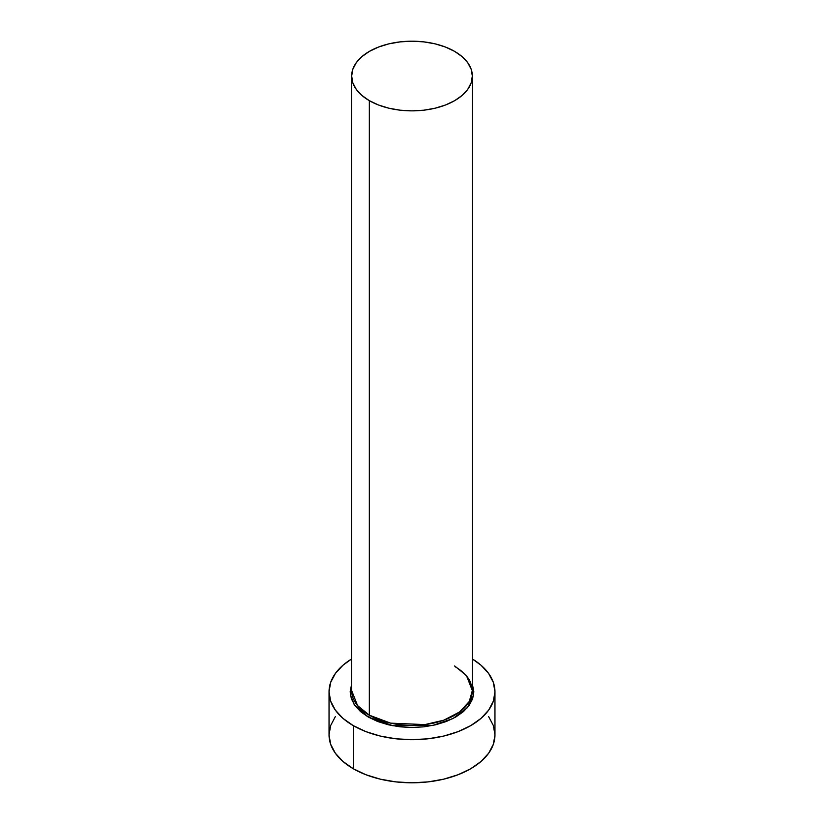 <?xml version="1.0" encoding="UTF-8"?>
<svg xmlns="http://www.w3.org/2000/svg" width="824" height="824" viewBox="0 0 824 824"><rect width="100%" height="100%" fill="white"/><g stroke="black" fill="none" stroke-linecap="round" stroke-linejoin="round"><path stroke-width="1.24" d="M472.337 76.035L471.173 69.237L467.744 62.706L462.161 56.681L454.663 51.407L445.516 47.071L435.093 43.847L423.773 41.87L412 41.2L400.227 41.87L388.907 43.847L378.484 47.071L369.337 51.407L361.839 56.681L356.256 62.706L352.827 69.237L351.663 76.035L352.827 82.833L356.256 89.363L361.839 95.388L369.337 100.662L378.484 104.998L388.907 108.212L400.227 110.2L412 110.869L423.773 110.2L435.093 108.212L445.516 104.998L454.663 100.662L462.161 95.388L467.744 89.363L471.173 82.833L472.337 76.035L472.337 690.574L469.289 701.502L459.504 712.039L443.755 720.186L424.906 724.595L390.617 723.142L369.337 715.201L369.337 100.662A60.337 34.835 180 0 1 351.663 76.035A60.337 34.835 180 0 1 388.907 43.847A60.337 34.835 180 0 1 454.663 51.407A60.337 34.835 180 0 1 472.337 76.035A60.337 34.835 180 0 1 435.093 108.212A60.337 34.835 180 0 1 369.337 100.662L369.337 715.201A60.337 34.835 0 0 1 351.663 690.574L357.554 705.581L369.337 715.201A1.504 0.875 -60 0 1 368.276 717.045L354.124 704.386L350.406 694.972L351.663 683.961L350.159 691.799L351.343 698.762L354.866 705.468L360.582 711.637L368.276 717.045A1.504 0.875 120 0 0 369.337 715.201A60.337 34.835 0 0 0 435.093 722.751A60.337 34.835 0 0 0 472.337 690.574L466.446 675.556L454.663 665.936M335.358 716.581L330.64 725.563L329.044 734.905A82.956 47.895 0 0 0 353.341 768.771L353.341 725.666L365.908 731.63L380.255 736.048L395.819 738.778L412 739.694L428.181 738.778L443.745 736.048L458.093 731.63L470.659 725.666L480.979 718.415L488.642 710.134L493.36 701.142L494.956 691.799L493.36 682.457L488.642 673.476L480.979 665.195L472.337 658.932A82.956 47.895 180 0 1 494.956 691.799A82.956 47.895 180 0 1 443.745 736.048A82.956 47.895 180 0 1 353.341 725.666L353.341 768.771A82.956 47.895 0 0 0 443.745 779.154A82.956 47.895 0 0 0 494.956 734.905L493.36 725.563L488.642 716.581M353.341 725.666A82.956 47.895 180 0 1 329.044 691.799A82.956 47.895 180 0 1 351.663 658.932L343.021 665.195L335.358 673.476L330.64 682.457L329.044 691.799L330.64 701.142L335.358 710.134L343.021 718.415L353.341 725.666M472.337 683.961L473.841 691.799L472.657 698.762L469.134 705.468L463.418 711.637L455.724 717.045L446.361 721.484L435.669 724.79L424.061 726.819L412 727.51L399.939 726.819L388.331 724.79L377.639 721.484L368.276 717.045L392.935 725.769L432.827 725.419L452.953 718.559L467.352 707.723L473.532 695.363L472.337 683.961M329.044 691.799L329.044 734.905L330.64 744.247L335.358 753.229L343.021 761.51L353.341 768.771L365.908 774.725L380.255 779.154L395.819 781.883L412 782.8L428.181 781.883L443.745 779.154L458.093 774.725L470.659 768.771L480.979 761.51L488.642 753.229L493.36 744.247L494.956 734.905L494.956 691.799M351.663 690.574L351.663 76.035M472.337 690.574L470.628 682.54C467.991 676.514 462.779 671.21 454.972 666.626"/></g></svg>
